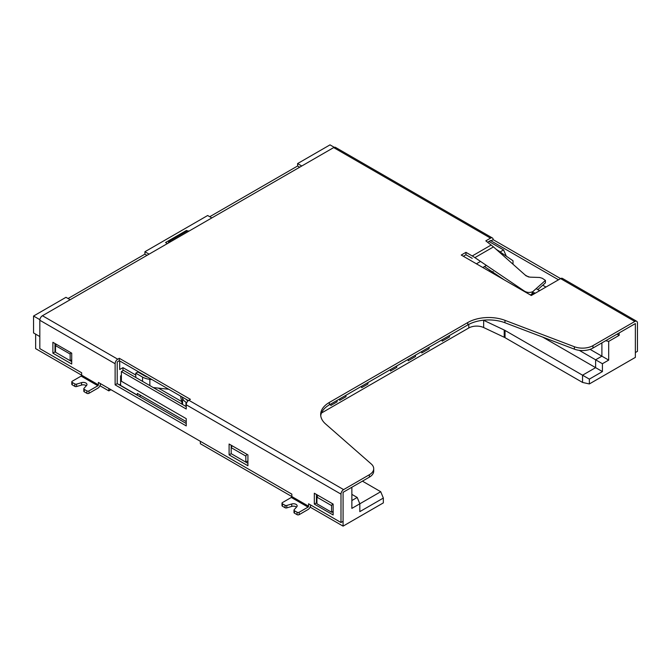 <?xml version="1.0" encoding="UTF-8"?>
<svg xmlns="http://www.w3.org/2000/svg" width="671" height="671" viewBox="0 0 671 671"><rect width="100%" height="100%" fill="white"/><g stroke="black" fill="none" stroke-linecap="round" stroke-linejoin="round"><path stroke-width="1.01" d="M121.392 376.339L120.604 375.894L120.604 385.431L137.337 395.093L137.337 393.399L186.228 421.623M139.367 396.444A3.103 1.795 120 0 0 139.534 396.36L140.994 395.513M120.604 375.894L121.392 375.441M185.959 406.441L185.959 402.155L186.773 402.617M180.591 396.091L182.244 404.294M153.248 387.553L168.782 389.272M187.989 400.906A8.874 5.125 180 0 1 186.144 399.295M147.805 377.161A11.088 6.4 180 0 1 144.659 375.886L137.857 371.969L135.768 373.177L142.562 377.094A14.049 8.111 180 0 0 149.851 379.325L151.956 379.56M182.378 397.123L182.579 398.113A11.835 6.827 180 0 0 185.959 402.155M135.768 377.463L135.768 373.177M339.685 400.344L339.685 398.893L339.685 400.344L345.959 396.72L345.959 395.269L345.959 396.72L339.685 400.344M367.918 384.038L367.918 382.587L367.918 384.038L361.644 387.662L361.644 386.211L361.644 387.662L367.918 384.038M429.088 348.719L421.774 352.946L421.774 351.495L421.774 352.946L429.088 348.719L429.088 347.276L429.088 348.719M408.178 360.797L408.178 359.346L408.178 360.797L415.5 356.569L415.5 355.118L415.5 356.569L408.178 360.797M449.486 336.951L449.486 335.5L449.486 336.951L442.164 341.178L442.164 339.727L442.164 341.178L449.486 336.951M330.795 405.477L330.795 404.026L330.795 405.477L337.068 401.854L337.068 400.402L337.068 401.854L330.795 405.477M396.779 367.381L396.779 365.93L396.779 367.381L390.505 370.996L390.505 369.553L390.505 370.996L396.779 367.381M68.056 298.52L144.919 254.15L144.919 251.734L149.105 254.15M211.843 217.924L207.658 215.508L144.919 251.734M167.398 243.581L165.569 242.525L186.488 230.447L187.268 230.899M209.755 216.716L297.597 165.997L297.597 163.581L330.006 144.869L334.259 147.326M35.638 334.141L35.638 348.635L81.652 375.198L81.652 372.782L39.824 348.635L39.824 320.252A3.699 2.13 -60 0 1 42.441 315.731L171.063 241.468A3.699 2.13 -120 0 0 169.209 241.283A3.699 2.13 -120 0 0 168.446 242.977M33.55 316.033L39.824 319.648L39.824 336.557L33.55 332.933L33.55 316.033L65.968 297.312L70.153 299.727M468.786 324.378L468.786 327.976L321.451 413.042M617.06 334.141L619.148 335.349L619.148 332.933L635.362 323.573L635.362 357.383L589.348 383.946L582.554 382.445L505.037 337.689A11.088 6.4 180 0 0 504.215 337.261L483.657 327.549A11.088 6.4 180 0 0 468.786 327.976M383.342 498.058L359.815 511.637L359.815 503.795L380.725 491.717L383.342 498.058L383.342 502.889L343.082 526.131L310.145 507.117M296.515 507.108A3.699 2.13 180 0 0 291.751 506.404L291.751 503.988L286.785 505.464A1.476 0.856 180 0 1 285.066 505.313L282.432 503.795A1.476 0.856 180 0 1 281.996 503.191A1.476 0.856 180 0 1 282.432 502.587L291.315 497.454A0.738 0.428 120 0 0 291.843 496.548L200.344 443.724L200.344 441.308M99.954 385.758L108.845 390.891L110.933 389.683M119.295 384.852L120.604 384.097M380.725 491.717L362.424 481.149M483.447 320.21A11.088 6.4 180 0 1 483.657 320.302L504.215 330.015A11.088 6.4 180 0 1 505.037 330.442L582.554 375.198L595.622 367.649L595.622 359.799L601.895 356.175L601.895 342.898M542.747 337.127L602.415 371.575L589.348 379.123L589.348 383.946M545.951 287.054L542.755 285.209M528.53 276.989L525.225 275.085L528.53 276.989M619.148 335.349L608.689 341.388L605.67 340.717M247.918 454.888L247.918 465.758L229.096 454.888L229.096 444.026L247.918 454.888L247.918 460.927L245.829 462.134L231.193 453.68L231.193 447.641L232.233 445.829M351.864 500.532L357.198 497.454L359.815 503.795L351.864 508.383L351.864 487.247L343.082 492.321L343.082 526.131M579.249 350.346L602.415 363.724L602.415 371.575M590.077 349.356L608.689 360.101L602.415 363.724M608.689 341.388L608.689 360.101M357.198 497.454L351.864 494.376M119.715 360.948L119.715 369.52L122.961 367.649L135.768 375.047M158.431 388.123L181.69 401.56M144.919 254.15L147.008 255.357M297.597 165.997L299.685 167.205M500.306 251.818L503.602 249.922L488.958 241.468M108.845 390.891L108.845 388.475M506.228 255.995L503.602 249.922M297.597 163.581L301.774 165.997M582.554 382.445L582.554 375.198L589.348 379.123M122.961 370.669L122.961 367.649M332.623 503.795L331.575 505.607L331.575 512.241L333.143 511.336M331.575 512.241L316.938 503.795L316.938 497.152L317.987 495.341M331.575 505.607L316.938 497.152M70.933 352.703L70.153 354.062L70.153 360.704L71.722 359.799M70.153 360.704L55.508 352.25L55.508 345.615L56.297 344.257M70.153 354.062L55.508 345.615M246.878 454.284L245.829 456.095L245.829 462.134M245.829 456.095L231.193 447.641L231.193 445.225M186.488 231.31L186.488 230.447M496.028 249.167L513.013 260.767L513.013 264.24M498.897 250.828L498.285 251.172M480.52 261.43L476.41 263.804M482.793 267.494L486.4 265.406M501.95 278.549L500.147 277.123M493.151 271.562L491.499 272.518M489.478 271.352L489.478 269.91M539.677 290.669L537.823 289.604L545.431 282.827L545.431 280.403L542.294 278.28L539.585 277.467L529.746 277.14L526.081 275.848L493.47 246.903L485.821 240.864L490.526 238.146L333.672 147.586A3.699 2.13 -60 0 1 335.517 147.402L492.38 237.962A3.699 2.13 120 0 0 490.526 238.146M169.209 241.283L186.991 231.017A3.699 2.13 60 0 1 188.836 231.201L333.672 147.586M188.836 400.251L190.405 399.346L119.295 358.289L117.727 359.195A3.699 2.13 -60 0 0 115.118 363.724L115.118 384.852L186.228 425.909L186.228 418.662L121.392 381.237L121.392 371.575L186.228 409.008L186.228 404.781A3.699 2.13 120 0 1 188.836 400.251L343.602 489.604A3.699 2.13 120 0 0 340.994 494.133L186.228 404.781M592.954 348.056L592.954 345.64L634.833 321.459A3.699 2.13 120 0 1 636.687 321.283A3.699 2.13 120 0 1 637.45 322.969L637.45 351.352L635.362 352.552L635.362 324.177A0.738 0.428 -60 0 0 634.833 323.875L592.954 348.056A14.787 8.538 180 0 1 574.368 349.146L504.961 322.751A29.574 17.077 180 0 0 467.779 324.94L329.335 404.865L329.335 402.449A29.574 17.077 180 0 0 320.671 414.527A29.574 17.077 180 0 0 325.552 423.921L371.273 463.988A14.787 8.538 180 0 1 373.713 468.685A14.787 8.538 180 0 1 369.377 474.724L343.602 489.604M329.335 402.449L467.779 322.525A29.574 17.077 180 0 1 504.961 320.335L574.368 346.731A14.787 8.538 180 0 0 592.954 345.64M558.498 279.807L491.046 240.864A0.738 0.428 120 0 0 490.526 240.562L491.046 240.864L493.143 239.656L560.587 278.599L531.306 295.5L461.245 255.055L465.951 252.338L472.225 255.961A44.37 25.615 60 0 1 474.892 257.63L524.512 291.164C527.305 292.732 530.09 292.875 532.875 291.575L531.491 294.577L533.588 293.37L532.875 291.575L545.431 280.403M490.526 240.562L487.607 242.248M463.342 256.263L465.951 254.754L472.225 258.369M320.746 415.735A29.574 17.077 180 0 1 329.335 404.865M373.713 468.685L373.713 471.101A14.787 8.538 180 0 1 369.377 477.14L343.602 492.019A0.738 0.428 120 0 0 343.082 492.925L343.082 521.3L340.994 522.508L340.994 494.133M188.358 400.579L119.295 360.704L117.727 361.61A0.738 0.428 -60 0 0 117.207 362.516L117.207 383.644L186.228 423.493M484.47 266.521L504.106 279.79M465.951 254.754L465.951 252.338M530.157 294.837L531.491 294.577M634.833 321.459L560.587 278.599A3.699 2.13 -60 0 1 562.441 278.415L636.687 321.283M493.143 239.656A3.699 2.13 120 0 0 492.38 237.962M310.665 505.003L310.665 505.003A3.699 2.13 120 0 1 308.048 509.524L299.165 514.657A1.476 0.856 180 0 1 297.068 514.657L294.435 513.139A1.476 0.856 180 0 1 293.999 512.535L293.999 510.119A1.476 0.856 180 0 1 294.166 509.725L296.733 506.865A3.699 2.13 180 0 0 297.144 505.884A3.699 2.13 180 0 0 291.751 503.988M291.751 506.404L286.785 507.88A1.476 0.856 180 0 1 285.066 507.729L282.432 506.211A1.476 0.856 180 0 1 281.996 505.607L281.996 503.191M291.315 497.454L308.048 507.117L299.165 512.241A1.476 0.856 180 0 1 297.068 512.241L294.435 510.723A1.476 0.856 180 0 1 293.999 510.119M308.048 507.117A0.738 0.428 120 0 0 308.576 506.211L308.576 503.795L340.994 522.508M81.132 376.104L97.865 385.758L88.975 390.891A1.476 0.856 180 0 1 86.878 390.891L84.244 389.373A1.476 0.856 180 0 1 83.816 388.769A1.476 0.856 180 0 1 83.976 388.375L86.542 385.515A3.699 2.13 180 0 0 86.953 384.533A3.699 2.13 180 0 0 81.56 382.638L76.603 384.114A1.476 0.856 180 0 1 74.875 383.963L72.242 382.445A1.476 0.856 180 0 1 71.805 381.841A1.476 0.856 180 0 1 72.242 381.237L81.132 376.104A0.738 0.428 120 0 0 81.652 375.198L98.385 384.852L98.385 382.445L291.843 494.133L291.843 496.548L308.576 506.211M100.474 383.644L100.474 383.644A3.699 2.13 120 0 1 97.865 388.173L88.975 393.307A1.476 0.856 180 0 1 86.878 393.307L84.244 391.789A1.476 0.856 180 0 1 83.816 391.185L83.816 388.769M86.324 385.758A3.699 2.13 180 0 0 81.56 385.053L76.603 386.53A1.476 0.856 180 0 1 74.875 386.379L72.242 384.852A1.476 0.856 180 0 1 71.805 384.248L71.805 381.841M314.322 504.097L314.322 493.227L333.143 504.097L333.143 514.959L314.322 504.097L316.418 502.889L316.418 494.435M52.892 353.156L52.892 342.294L71.722 353.156L71.722 364.026L52.892 353.156L54.988 351.948L54.988 343.502M247.918 463.342L231.193 453.68L229.096 454.888M121.392 371.575L123.481 370.367L186.228 406.592M333.143 512.543L332.103 511.939M316.938 503.191L316.418 502.889M71.722 361.61L54.988 351.948M97.865 385.758A0.738 0.428 120 0 0 98.385 384.852M117.207 383.644L115.118 384.852M119.295 358.289L119.295 360.704M182.579 404.487L182.579 398.113M149.851 379.325L149.851 385.59M142.562 381.388L142.562 377.094M505.037 330.442L505.037 337.689M504.215 330.015L504.215 337.261M483.657 320.302L483.657 327.549M188.836 231.201L171.063 241.468M42.441 315.731L117.727 359.195M472.225 255.961L491.189 245.007M474.892 257.63L493.47 246.903M115.118 363.724L39.824 320.252M369.377 477.14L369.377 474.724M285.066 505.313L285.066 507.729M282.432 506.211L282.432 503.795M297.068 514.657L297.068 512.241M294.435 513.139L294.435 510.723M84.244 391.789L84.244 389.373M86.878 393.307L86.878 390.891M72.242 384.852L72.242 382.445M74.875 383.963L74.875 386.379M88.975 393.307L88.975 390.891M81.56 385.053L81.56 382.638M76.603 384.114L76.603 386.53M299.165 514.657L299.165 512.241M286.785 505.464L286.785 507.88M467.779 324.94L467.779 322.525M504.961 322.751L504.961 320.335M574.368 349.146L574.368 346.731M534.334 292.707L535.232 293.235M536.179 288.639L539.618 290.702"/></g></svg>
